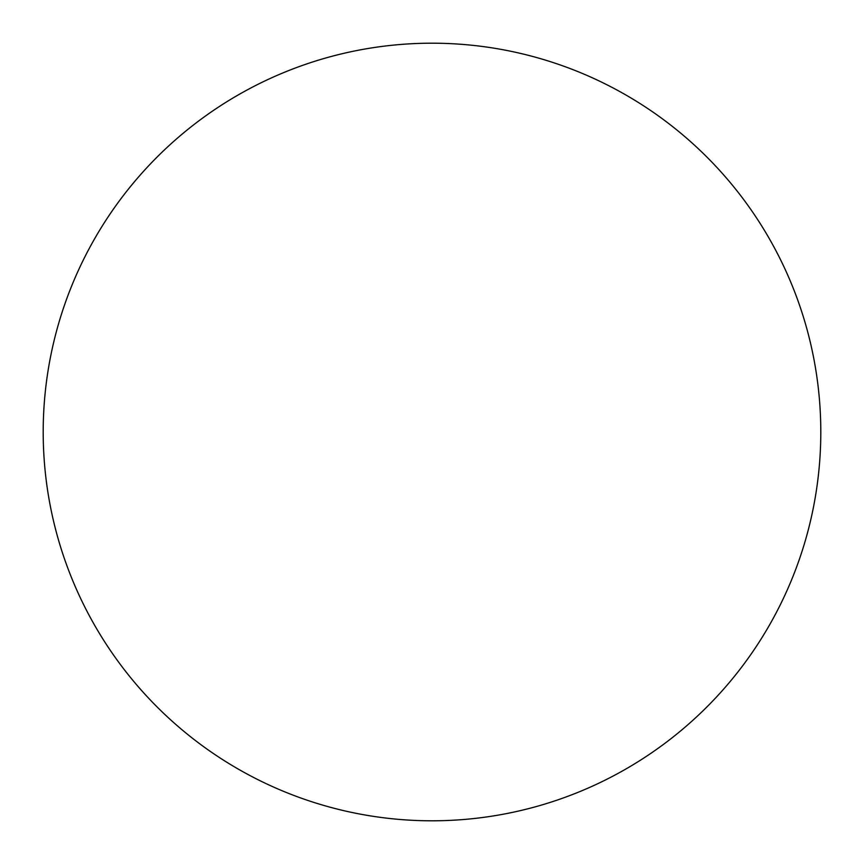 <?xml version="1.0" encoding="UTF-8"?>
<svg xmlns="http://www.w3.org/2000/svg" width="864" height="864" viewBox="0 0 864 864"><rect width="100%" height="100%" fill="white"/><g stroke="black" fill="none" stroke-linecap="round" stroke-linejoin="round"><path stroke-width="1.3" d="M432 43.2A388.8 388.8 0 0 0 43.2 432A388.8 388.8 0 0 0 432 820.8A388.8 388.8 0 0 0 820.8 432A388.8 388.8 0 0 0 432 43.2"/></g></svg>
